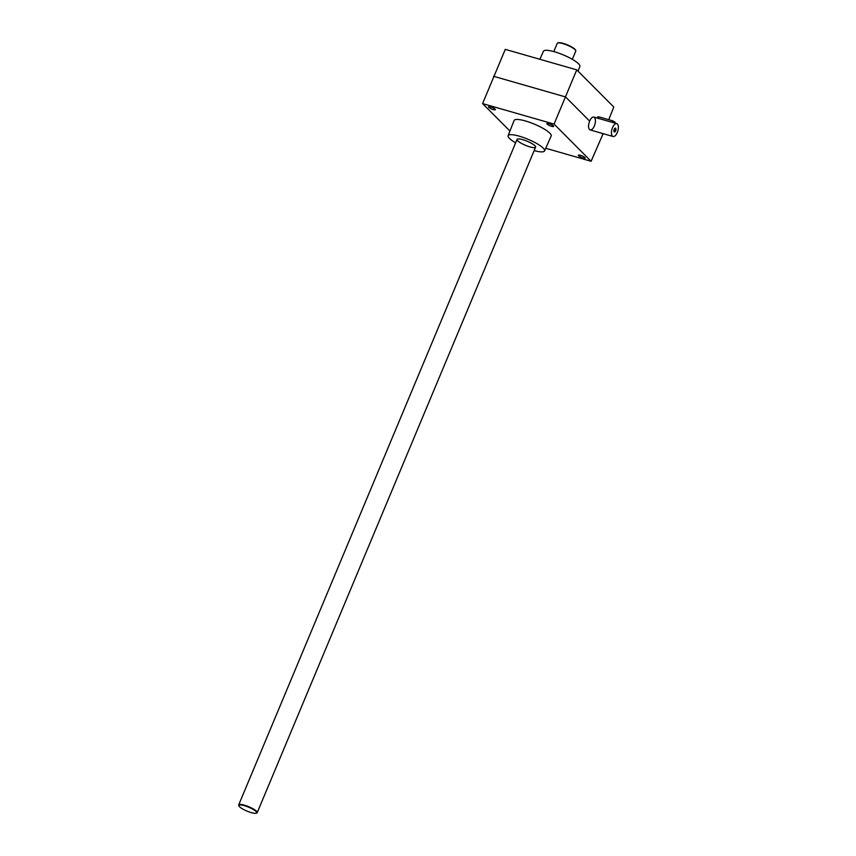 <?xml version="1.0" encoding="UTF-8"?>
<svg xmlns="http://www.w3.org/2000/svg" width="856" height="856" viewBox="0 0 856 856"><rect width="100%" height="100%" fill="white"/><g stroke="black" fill="none" stroke-linecap="round" stroke-linejoin="round"><path stroke-width="1.28" d="M554.067 124.099L482.591 103.587L505.275 49.359L576.751 69.86L554.067 124.099L591.111 161.281L603.138 133.654M608.734 119.68L613.795 107.053L576.751 69.86M591.111 161.281L545.721 148.27M482.591 103.587L509.93 131.043M490.606 106.925A3.681 0.813 22.7 0 1 495.324 109.675A3.681 0.813 22.7 0 1 493.259 109.579A3.681 0.813 22.7 0 1 488.53 106.829A3.681 0.813 22.7 0 1 490.606 106.925M548.931 123.66A3.681 0.813 22.7 0 1 553.65 126.41A3.681 0.813 22.7 0 1 551.574 126.314A3.681 0.813 22.7 0 1 546.856 123.564A3.681 0.813 22.7 0 1 548.931 123.66M580.443 155.289A3.681 0.813 22.7 0 1 585.162 158.039A3.681 0.813 22.7 0 1 583.086 157.953A3.681 0.813 22.7 0 1 578.367 155.204A3.681 0.813 22.7 0 1 580.443 155.289M515.633 142.856A19.752 4.344 22.7 0 1 508.111 135.676L514.103 120.482A20.084 4.419 22.7 0 1 525.423 120.964A20.084 4.419 22.7 0 1 551.168 135.986L544.555 150.913A19.752 4.344 22.7 0 1 534.155 150.603M594.438 125.918C593.09 128.807 591.646 130.144 590.126 129.919C588.168 128.635 588.008 125.693 589.624 121.092C590.918 118.182 592.309 116.844 593.818 117.047C595.755 118.331 595.969 121.295 594.438 125.918M493.527 76.27L565.57 96.942L589.624 121.092M601.747 133.258L602.859 134.371M539.869 59.278L543.41 51.274A19.752 4.344 22.7 0 1 554.528 51.788A19.752 4.344 22.7 0 1 579.854 66.522L578.035 71.155M508.111 135.676A19.752 4.344 22.7 0 1 519.239 136.157A19.752 4.344 22.7 0 1 544.555 150.913M522.727 139.656A10.047 2.204 22.7 0 1 535.556 146.59A10.047 2.204 22.7 0 1 525.488 145.317A10.047 2.204 22.7 0 1 517.505 139.036A10.047 2.204 22.7 0 1 522.727 139.656M613.913 131.375A1.648 0.76 106 0 0 614.137 131.556A1.648 0.76 106 0 0 615.186 130.572A1.648 0.76 106 0 0 615.047 128.4A1.648 0.76 106 0 0 614.758 128.432M597.263 118.042L597.777 116.812L598.911 116.865L612.629 120.803L615.207 122.301L614.875 123.093M617.304 132.487A6.698 3.071 106 0 0 616.748 123.628A6.698 3.071 106 0 0 611.954 129.224A6.698 3.071 106 0 0 613.057 136.5A6.698 3.071 106 0 0 617.304 132.487M597.253 118.075L616.748 123.628M615.625 130.797A2.012 0.92 106 0 0 615.881 128.668A2.012 0.92 106 0 0 614.918 128.282A2.012 0.92 106 0 0 613.977 131.589A2.012 0.92 106 0 0 615.625 130.797M251.257 812.612A9.63 2.119 -157.3 0 0 256.276 813.2A9.63 2.119 -157.3 0 0 248.615 807.187A9.63 2.119 -157.3 0 0 238.963 805.956A9.63 2.119 -157.3 0 0 251.257 812.612M256.276 813.2L256.789 813.007A10.047 2.204 -157.3 0 0 257.217 812.644A10.047 2.204 -157.3 0 0 248.807 806.727A10.047 2.204 -157.3 0 0 238.696 804.897A10.047 2.204 -157.3 0 0 238.738 805.453L238.963 805.956M572.332 59.342L575.778 51.103A10.047 2.204 -157.3 0 0 575.735 50.547A10.047 2.204 -157.3 0 0 567.368 45.197A10.047 2.204 -157.3 0 0 557.684 42.993A10.047 2.204 -157.3 0 0 557.245 43.356L553.8 51.585M575.735 50.547L575.51 50.044A9.63 2.119 -157.3 0 0 567.485 44.908A9.63 2.119 -157.3 0 0 558.198 42.8L557.684 42.993M598.911 116.865L598.291 118.342M612.629 120.803L612.008 122.28M597.488 118.107L593.818 117.047M613.057 136.5L590.126 129.919M257.217 812.644L535.599 147.157M238.696 804.897L517.067 139.4"/></g></svg>
